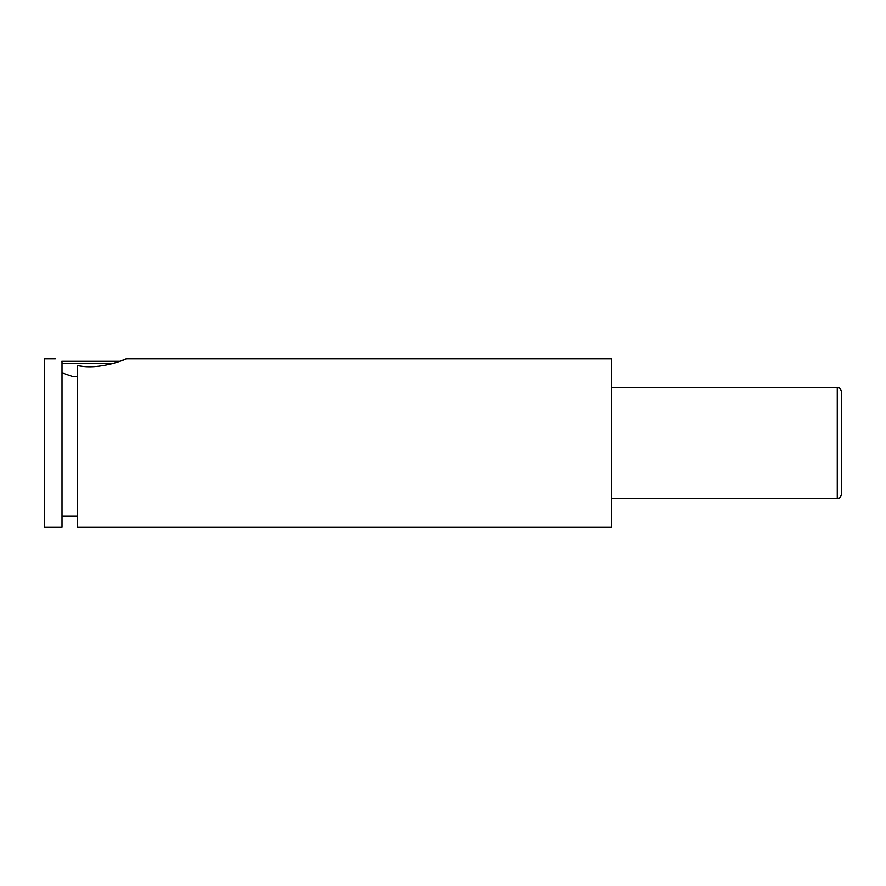 <?xml version="1.0" encoding="UTF-8"?>
<svg xmlns="http://www.w3.org/2000/svg" width="886" height="886" viewBox="0 0 886 886"><rect width="100%" height="100%" fill="white"/><g stroke="black" fill="none" stroke-linecap="round" stroke-linejoin="round"><path stroke-width="1.33" d="M61.754 361.311L119.876 361.311L126.255 358.83C127.13 358.786 99.919 370.514 77.525 365.508L77.525 527.17L611.34 527.17L611.34 358.83L126.255 358.83M113.84 363.26L62.02 363.26M837.27 387.625C838.632 388.622 839.319 385.687 841.7 392.055L841.7 493.945C839.319 500.313 838.632 497.378 837.27 498.375L837.27 387.625L611.34 387.625M55.375 358.83L44.3 358.83L44.3 527.17L62.02 527.17L62.02 361.41C53.215 358.033 53.215 358.033 62.02 361.41M62.02 372.884L72.685 376.55L77.525 376.55M77.525 516.095L62.02 516.095M837.27 498.375L611.34 498.375"/></g></svg>
